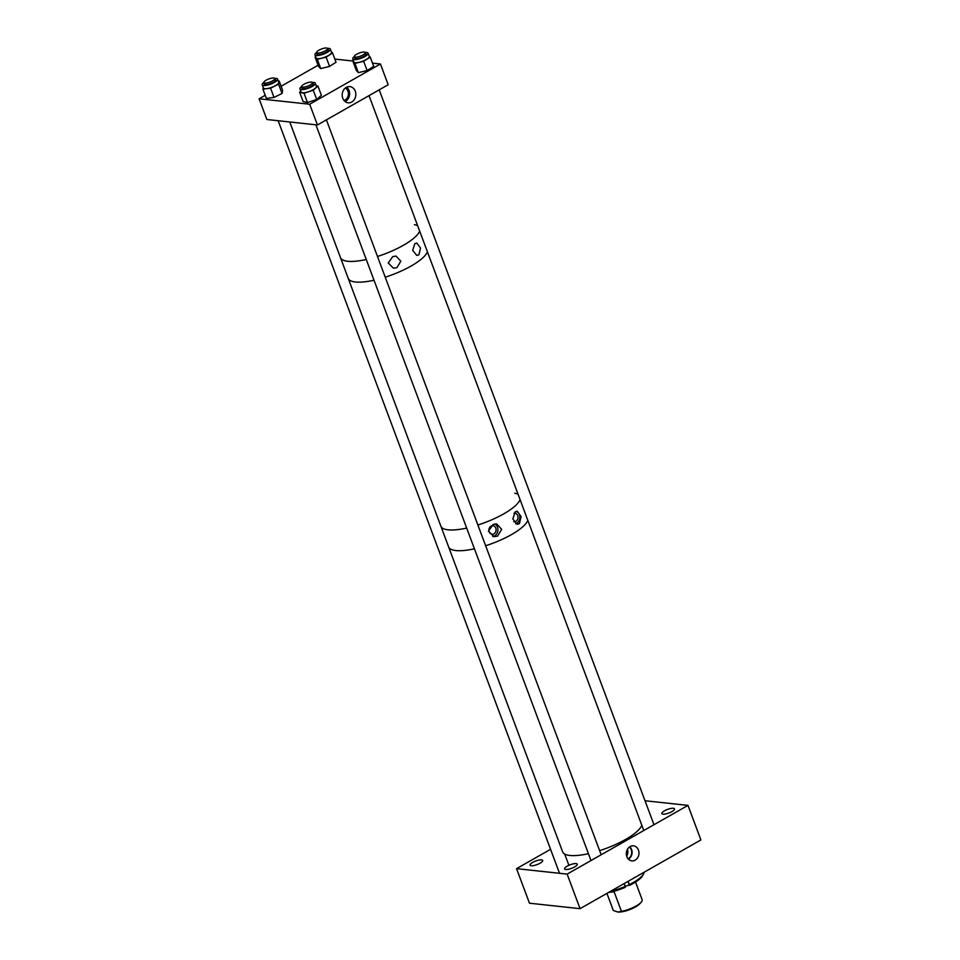 <?xml version="1.0" encoding="UTF-8"?>
<svg xmlns="http://www.w3.org/2000/svg" width="960" height="960" viewBox="0 0 960 960"><rect width="100%" height="100%" fill="white"/><g stroke="black" fill="none" stroke-linecap="round" stroke-linejoin="round"><path stroke-width="1.44" d="M630.108 846.564A7.56 6.312 96.2 0 0 626.364 854.544A7.56 6.312 96.2 0 0 631.548 860.832A7.56 6.312 96.2 0 0 635.184 860.148A7.56 6.312 96.2 0 0 638.892 851.832A7.56 6.312 96.2 0 0 633.168 845.82A7.56 6.312 96.2 0 0 630.108 846.564M628.416 859.164A7.2 6.012 96.2 0 0 628.488 859.116A7.2 6.012 96.2 0 0 629.748 846.792M628.116 858.828A6.744 5.628 96.2 0 0 628.332 858.696A6.744 5.628 96.2 0 0 631.68 853.104A6.744 5.628 96.2 0 0 629.376 847.044M663.012 814.164A6.744 1.92 159.5 0 1 661.872 813.588A6.744 1.92 159.5 0 1 665.928 810.096A6.744 1.92 159.5 0 1 673.344 808.284A6.744 1.92 159.5 0 1 674.496 808.872A6.744 1.92 159.5 0 1 670.44 812.364A6.744 1.92 159.5 0 1 663.012 814.164M565.752 869.484A6.744 1.92 159.5 0 1 564.612 868.908A6.744 1.92 159.5 0 1 568.668 865.404A6.744 1.92 159.5 0 1 576.084 863.604A6.744 1.92 159.5 0 1 577.236 864.18A6.744 1.92 159.5 0 1 573.18 867.672A6.744 1.92 159.5 0 1 565.752 869.484M531.192 865.752A6.744 1.92 159.5 0 1 530.04 865.176A6.744 1.92 159.5 0 1 534.096 861.684A6.744 1.92 159.5 0 1 541.524 859.872A6.744 1.92 159.5 0 1 542.676 860.46A6.744 1.92 159.5 0 1 538.608 863.952A6.744 1.92 159.5 0 1 531.192 865.752M567.144 874.116L516.552 868.656L529.476 903.204L580.056 908.664L700.896 839.94L687.984 805.38L567.144 874.116L580.056 908.664M645.012 800.748L687.984 805.38M516.552 868.656L550.56 849.312M626.688 856.152A6.744 5.628 96.2 0 0 627.42 849.36M624.18 883.572L625.248 886.428A26.928 7.644 159.5 0 1 610.668 891.252M628.272 881.244L629.424 885.336A2.4 0.684 -20.5 0 0 627.396 885.564A2.4 0.684 -20.5 0 0 625.248 886.704M644.016 872.292A26.928 7.644 159.5 0 1 643.536 873.948A26.928 7.644 159.5 0 1 629.484 884.496M643.536 873.948L642.816 875.364A25.704 7.296 159.5 0 1 629.496 885.384M625.248 886.428L625.26 887.328A25.704 7.296 159.5 0 1 608.472 892.512M642.132 899.688L635.52 882.024L642.108 899.64A15.384 4.368 159.5 0 1 642.132 899.688A15.384 4.368 159.5 0 1 641.064 902.352A15.384 4.368 159.5 0 1 636.144 905.988A15.384 4.368 159.5 0 1 621.456 911.388L617.772 912A13.476 3.828 159.5 0 1 617.712 911.988A13.476 3.828 159.5 0 1 617.652 911.988M641.064 902.352L639.804 903.732A13.476 3.828 159.5 0 1 629.508 909.696A13.476 3.828 159.5 0 1 617.772 912L613.32 910.512A15.384 4.368 159.5 0 1 613.296 910.464A15.384 4.368 159.5 0 1 613.284 910.416M613.32 910.512L606.912 893.388L613.296 910.464M621.456 911.388L614.088 891.708A15.384 4.368 159.5 0 1 610.224 892.152M515.088 511.968L512.844 518.976L517.152 524.316L519.456 523.62L521.1 516.588L517.212 511.26L515.088 511.968M515.616 523.764A6.492 5.412 96.2 0 0 516.624 523.32A6.492 5.412 96.2 0 0 519.876 517.044A6.492 5.412 96.2 0 0 516.324 511.32M493.188 524.46L488.448 531.156L493.932 536.664L497.544 536.124L501.684 529.308L496.632 523.896L493.188 524.46M492.756 536.436A6.492 5.412 96.2 0 0 494.664 535.812A6.492 5.412 96.2 0 0 497.916 529.776A6.492 5.412 96.2 0 0 494.736 523.98M514.8 493.224A42.324 12.024 159.5 0 1 518.1 494.352M520.056 499.584A42.324 12.024 159.5 0 1 477.888 525.012A42.324 12.024 159.5 0 0 520.056 499.584M348.132 278.088A42.324 12.024 159.5 0 0 348.228 278.388A42.324 12.024 159.5 0 0 369.036 281.208A42.324 12.024 159.5 0 0 374.016 280.236A42.324 12.024 159.5 0 1 355.452 282A42.324 12.024 159.5 0 1 348.24 278.376L440.88 526.212A42.324 12.024 159.5 0 0 461.688 529.032A42.324 12.024 159.5 0 0 466.68 528.06A42.324 12.024 159.5 0 1 448.092 529.836A42.324 12.024 159.5 0 1 440.88 526.212L448.632 546.936A42.324 12.024 159.5 0 0 455.844 550.56A42.324 12.024 159.5 0 0 474.432 548.796A42.324 12.024 159.5 0 1 448.632 546.936L562.632 851.844A42.324 12.024 159.5 0 0 588.42 853.692M527.808 520.32A42.324 12.024 159.5 0 1 485.64 545.748A42.324 12.024 159.5 0 0 499.116 540.708A42.324 12.024 159.5 0 0 527.808 520.32M491.052 526.128A4.296 3.588 96.2 0 0 488.928 530.748A4.296 3.588 96.2 0 0 492.024 534.252A4.296 3.588 96.2 0 0 493.932 533.832A4.296 3.588 96.2 0 0 496.044 529.212A4.296 3.588 96.2 0 0 492.948 525.708A4.296 3.588 96.2 0 0 491.052 526.128M513.732 521.724A4.296 3.588 96.2 0 0 513.984 521.76A4.296 3.588 96.2 0 0 515.892 521.352A4.296 3.588 96.2 0 0 518.004 516.72A4.296 3.588 96.2 0 0 514.908 513.216A4.296 3.588 96.2 0 0 513.96 513.264M488.904 530.064A4.296 3.588 96.2 0 0 489 529.128M490.656 526.38L491.652 526.488L491.172 526.056M396.876 267.672L393.444 268.176L388.236 262.98L392.748 256.608L396.024 256.08L400.836 261.204L396.876 267.672M418.944 254.772L416.772 255.42L412.68 250.38L414.804 243.708L416.82 243.048L420.516 248.076L418.944 254.772M427.404 251.784A42.324 12.024 159.5 0 1 385.236 277.188M414.408 224.664A42.324 12.024 159.5 0 1 417.684 225.792M419.652 231.048A42.324 12.024 159.5 0 1 377.484 256.464A42.324 12.024 159.5 0 0 419.652 231.048M348.24 278.376L340.488 257.652A42.324 12.024 159.5 0 0 366.264 259.5A42.324 12.024 159.5 0 1 347.7 261.276A42.324 12.024 159.5 0 1 340.488 257.652L289.764 121.98M351.756 102.024A8.148 6.804 -83.8 0 1 348.144 102.804A8.148 6.804 -83.8 0 1 342.264 96.168A8.148 6.804 -83.8 0 1 346.284 87.384A8.148 6.804 -83.8 0 1 349.884 86.604A8.148 6.804 -83.8 0 1 355.764 93.24A8.148 6.804 -83.8 0 1 351.756 102.024M345.132 101.568A8.148 6.804 96.2 0 0 345.528 101.352A8.148 6.804 96.2 0 0 349.584 94.512A8.148 6.804 96.2 0 0 346.68 87.18M344.04 100.488A6.696 5.592 96.2 0 0 345.036 100.044A6.696 5.592 96.2 0 0 348.384 94.008A6.696 5.592 96.2 0 0 345.384 87.996M372.492 63.144L380.436 63.996L388.188 84.732L317.436 124.968L266.856 119.508L259.104 98.784L265.212 95.304M318.096 65.232L281.124 86.256M353.112 61.044L334.848 59.076M380.436 63.996L309.684 104.232L259.104 98.784M317.436 124.968L309.684 104.232M354.408 56.496A8.208 2.328 -20.5 0 0 352.716 58.908A8.208 2.328 -20.5 0 0 354.708 59.64A8.208 2.328 -20.5 0 0 363.576 57.204A8.208 2.328 -20.5 0 0 368.076 53.16A8.208 2.328 -20.5 0 0 366.084 52.428A8.208 2.328 -20.5 0 0 365.22 52.464M352.716 58.908L353.88 62.028A8.208 2.328 -20.5 0 0 355.872 62.76A8.208 2.328 -20.5 0 0 364.74 60.324A8.208 2.328 -20.5 0 0 369.24 56.28L368.076 53.16M354.792 57.564A6.084 1.728 -20.5 0 0 354.696 58.164A6.084 1.728 -20.5 0 0 356.184 58.704A6.084 1.728 -20.5 0 0 362.748 56.904A6.084 1.728 -20.5 0 0 366.084 53.904A6.084 1.728 -20.5 0 0 365.628 53.508M352.872 61.2L354.888 63.384L363.672 61.284L367.128 70.548L358.344 72.648L356.34 70.452L352.872 61.2L353.436 60.84M363.672 61.284L370.248 57.108L369.084 55.848M367.128 70.548L373.704 66.372L370.248 57.108M358.344 72.648L354.888 63.384M316.668 52.44A8.208 2.328 -20.5 0 0 314.976 54.828A8.208 2.328 -20.5 0 0 317.076 55.572A8.208 2.328 -20.5 0 0 325.908 53.1A8.208 2.328 -20.5 0 0 330.348 49.092A8.208 2.328 -20.5 0 0 328.236 48.348A8.208 2.328 -20.5 0 0 327.48 48.384M314.976 54.828L316.14 57.96A8.208 2.328 -20.5 0 0 318.252 58.692A8.208 2.328 -20.5 0 0 327.084 56.22A8.208 2.328 -20.5 0 0 331.512 52.212L330.348 49.092M317.052 53.508A6.084 1.728 -20.5 0 0 316.968 54.084A6.084 1.728 -20.5 0 0 318.528 54.636A6.084 1.728 -20.5 0 0 325.068 52.8A6.084 1.728 -20.5 0 0 328.356 49.836A6.084 1.728 -20.5 0 0 327.876 49.428M315.084 57.204L317.28 59.316L326.112 57.132L329.58 66.396L320.736 68.58L318.552 66.456L315.084 57.204L315.708 56.796M326.112 57.132L332.568 52.968L331.356 51.792M329.58 66.396L336.024 62.232L332.568 52.968M320.736 68.58L317.28 59.316M263.868 82.464A8.208 2.328 -20.5 0 0 262.2 84.852A8.208 2.328 -20.5 0 0 262.956 85.428A8.208 2.328 -20.5 0 0 272.028 83.616A8.208 2.328 -20.5 0 0 277.56 79.104A8.208 2.328 -20.5 0 0 276.804 78.528A8.208 2.328 -20.5 0 0 274.668 78.408M262.2 84.852L263.364 87.972A8.208 2.328 -20.5 0 0 264.12 88.548A8.208 2.328 -20.5 0 0 273.204 86.748A8.208 2.328 -20.5 0 0 278.724 82.236L277.56 79.104M264.252 83.544A6.084 1.728 -20.5 0 0 264.18 84.108A6.084 1.728 -20.5 0 0 264.744 84.54A6.084 1.728 -20.5 0 0 271.476 83.196A6.084 1.728 -20.5 0 0 275.568 79.848A6.084 1.728 -20.5 0 0 275.076 79.44M263.22 87.576L262.92 89.148L270.576 88.188L278.58 84.192L279.168 81.048L278.328 81.156M270.576 88.188L274.044 97.44L282.048 93.456L282.636 90.312L279.168 81.048M282.048 93.456L278.58 84.192M274.044 97.44L266.376 98.412L262.92 89.148M301.608 86.532A8.208 2.328 -20.5 0 0 299.928 88.92A8.208 2.328 -20.5 0 0 311.424 86.904A8.208 2.328 -20.5 0 0 315.3 83.172A8.208 2.328 -20.5 0 0 312.42 82.476M299.928 88.92L301.092 92.04A8.208 2.328 -20.5 0 0 312.588 90.036A8.208 2.328 -20.5 0 0 316.464 86.304L315.3 83.172M301.992 87.6A6.084 1.728 -20.5 0 0 301.92 88.176A6.084 1.728 -20.5 0 0 310.428 86.688A6.084 1.728 -20.5 0 0 313.308 83.916A6.084 1.728 -20.5 0 0 312.828 83.52M316.224 85.668L317.916 86.052L313.248 90.18L304.044 93.288L299.64 92.292L300.804 91.26M299.64 92.292L303.108 101.556L307.5 102.54L316.704 99.444L321.384 95.316L317.916 86.052M316.704 99.444L313.248 90.18M307.5 102.54L304.044 93.288M641.808 825.216A42.324 12.024 159.5 0 1 613.116 845.616A42.324 12.024 159.5 0 1 599.64 850.644M364.284 52.068A5.784 1.644 159.5 0 1 365.28 52.572A5.784 1.644 159.5 0 1 361.788 55.56A5.784 1.644 159.5 0 1 355.416 57.12A5.784 1.644 159.5 0 1 354.432 56.616A5.784 1.644 159.5 0 1 357.924 53.616A5.784 1.644 159.5 0 1 364.284 52.068M326.544 48A5.784 1.644 159.5 0 1 327.528 48.492A5.784 1.644 159.5 0 1 324.048 51.492A5.784 1.644 159.5 0 1 317.676 53.04A5.784 1.644 159.5 0 1 316.692 52.548A5.784 1.644 159.5 0 1 320.172 49.548A5.784 1.644 159.5 0 1 326.544 48M273.744 78.024A5.784 1.644 159.5 0 1 274.728 78.528A5.784 1.644 159.5 0 1 271.248 81.528A5.784 1.644 159.5 0 1 264.876 83.076A5.784 1.644 159.5 0 1 263.892 82.572A5.784 1.644 159.5 0 1 267.372 79.572A5.784 1.644 159.5 0 1 273.744 78.024M311.496 82.104A5.784 1.644 159.5 0 1 312.48 82.596A5.784 1.644 159.5 0 1 309 85.596A5.784 1.644 159.5 0 1 302.628 87.144A5.784 1.644 159.5 0 1 301.644 86.652A5.784 1.644 159.5 0 1 305.124 83.652A5.784 1.644 159.5 0 1 311.496 82.104M627.96 881.424L629.424 885.336M653.976 824.724L379.212 89.832M366 54.504L365.28 52.572M643.788 830.52L369.024 95.628M355.164 58.548L354.432 56.616M328.26 50.436L327.528 48.492M317.412 54.48L316.692 52.548M568.896 865.308L564.696 854.052M275.46 80.484L274.728 78.528M559.332 872.76L278.16 120.732M264.612 84.492L263.892 82.572M601.176 854.76L326.412 119.856M313.2 84.54L312.48 82.596M590.988 860.544L315.9 124.8M302.352 88.56L301.644 86.652"/></g></svg>

